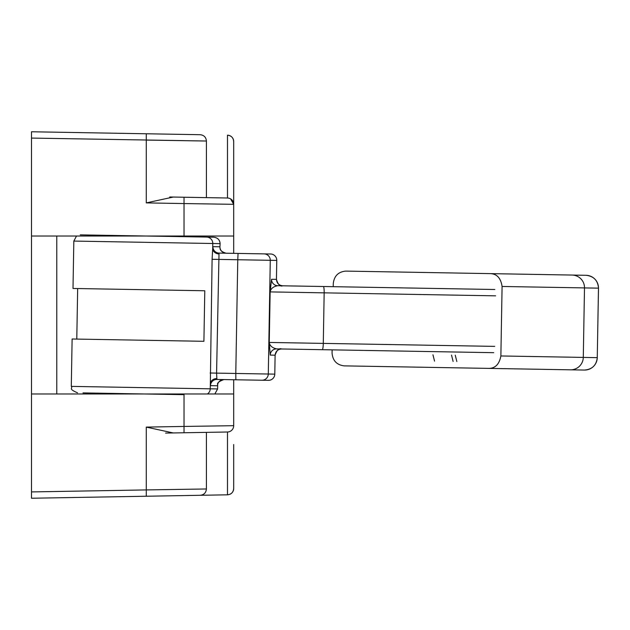 <?xml version="1.0" encoding="UTF-8"?>
<svg xmlns="http://www.w3.org/2000/svg" width="630" height="630" viewBox="0 0 630 630"><rect width="100%" height="100%" fill="white"/><g stroke="black" fill="none" stroke-linecap="round" stroke-linejoin="round"><path stroke-width="0.94" d="M167.226 495.873L146.286 496.235L167.226 495.873M116.786 133.253L63.205 132.316M233.691 444.528L233.691 488.502C233.336 492.29 231.265 494.392 227.485 494.818C231.265 494.392 233.336 492.29 233.691 488.502A6.316 6.268 180 0 1 233.628 489.4M233.691 141.498A6.316 6.316 0 0 0 231.879 137.072A6.316 6.316 0 0 1 233.691 141.498L233.691 236.022L184.031 236.022L184.031 203.561L146.286 202.899L173.25 197.048L227.485 198.001L227.485 135.182C231.265 135.607 233.336 137.71 233.691 141.498L233.391 139.561M165.588 433.086L206.412 432.369L206.412 488.974C206.041 492.755 203.97 494.865 200.198 495.29M146.286 427.101L184.031 426.439L184.031 393.978L31.5 393.978L31.5 498.235L227.485 494.818L227.485 431.999L173.25 432.952L146.286 427.101L146.286 489.919L206.412 488.974M146.286 202.899L146.286 140.081L206.412 141.025L31.5 138.08L31.5 236.022L184.031 236.022M184.031 393.978L233.691 393.978L233.691 379.74M233.691 253.347L233.691 236.022M230.556 198.852L233.691 204.317L184.031 203.561L184.031 197.237L227.485 198.001A6.316 6.316 0 0 1 233.691 204.317L233.691 185.472M233.691 393.978L233.691 425.683L184.031 426.439L184.031 432.763L227.485 431.999A6.316 6.316 0 0 0 233.691 425.683A6.316 6.316 0 0 1 227.485 431.999M31.5 236.022L31.5 393.978M31.5 138.08L31.5 131.764L200.198 134.71L146.286 133.765L146.286 140.081M174.392 134.253L200.198 134.71C203.97 135.135 206.041 137.245 206.412 141.025L206.412 197.631L169.706 196.993M173.25 197.048L184.031 197.237M56.771 393.978L56.771 236.022M231.879 137.072A6.316 6.316 0 0 0 227.485 135.182A6.316 6.316 0 0 1 231.879 137.072M229.871 494.306A6.316 6.316 0 0 0 233.691 488.502A6.316 6.316 0 0 1 229.871 494.306M488.163 368.385C495.03 368.613 499.267 364.479 500.874 355.966L583.285 357.407A12.639 12.631 91 0 1 570.433 369.818L344.161 365.873C336.743 364.935 332.711 360.651 332.065 353.02L332.12 349.863M489.825 273.617L586.065 275.302A12.639 12.631 91 0 1 598.476 288.154L597.256 357.651L598.5 288.154L502.086 286.469C500.779 277.917 496.692 273.633 489.825 273.617L345.815 271.105C338.373 271.782 334.191 275.916 333.278 283.524L333.223 286.682M502.086 286.469L500.874 355.966M598.5 288.154C597.886 280.468 593.751 276.184 586.089 275.302L469.326 273.262M570.433 369.818L584.427 370.062C592.121 369.448 596.405 365.305 597.287 357.651M572.087 275.058A12.639 12.631 91 0 1 584.498 287.91L583.285 357.407L597.256 357.651A12.639 12.631 91 0 1 584.412 370.062L467.673 368.022M115.4 393.978L115.408 393.474L139.931 393.9M493.715 352.682L276.649 348.894C272.255 347.933 269.79 345.783 269.262 342.444L270.144 291.903L271.546 279.287A6.316 6.316 -89 0 0 277.751 285.713L494.818 289.501M216.838 378.599A6.316 5.473 178.1 0 0 210.333 383.961L210.247 388.812L217.602 388.938L217.681 384.647L217.5 385.773L210.491 385.654L210.333 383.961L212.097 259.292L212.704 248.354A6.316 5.473 -176.1 0 0 219.012 253.937L216.578 373.118L216.917 379.449L268.356 380.347A6.316 6.316 0 0 0 274.79 374.133L275.113 355.186L270.223 355.099L269.262 342.444L494.739 346.382M213.712 237.203L206.585 237.077L213.712 237.203C217.649 237.675 219.791 239.817 220.138 243.637L73.828 241.077L73.001 288.461L204.789 290.761L203.907 341.302L72.119 339.003L71.292 386.387L210.247 388.812A6.316 6.316 91 0 1 207.396 393.978M220.138 243.637L219.925 246.787A6.316 6.316 -89 0 0 226.131 253.221L270.569 253.992A6.316 6.316 91 0 1 276.767 260.418L270.278 260.308L268.293 374.023L274.782 374.133A6.316 6.316 91 0 1 268.356 380.347L223.926 379.567C218.988 381.355 216.893 383.048 217.657 384.647L217.704 384.166M288.871 285.91L284.894 285.839M184.031 394.671L82.987 392.907M80.254 234.872L206.585 237.077A6.316 6.316 91 0 1 212.782 243.503L212.704 248.354L212.916 246.669L219.925 246.787M212.916 246.669A6.316 6.316 -89 0 0 219.122 253.095L270.569 253.992A6.316 6.316 0 0 1 276.775 260.418L276.444 279.373C276.783 283.193 278.87 285.335 282.712 285.8C280.106 286.745 278.019 284.602 276.444 279.373L276.767 260.418M495.621 295.84L270.144 291.903C270.79 288.579 273.325 286.516 277.751 285.713M276.649 348.894A6.316 6.316 -89 0 0 270.223 355.099M275.121 355.186C276.877 350.012 279.043 347.949 281.61 348.981C277.751 349.311 275.586 351.382 275.113 355.186L274.782 374.133M217.602 388.938L214.846 393.978M217.5 385.773A6.316 6.316 91 0 1 223.926 379.567M168.706 236.022L170.517 236.447M31.5 491.92L146.286 489.919L146.286 496.235M233.691 204.317A6.316 6.316 0 0 0 227.485 198.001M77.663 288.54L76.781 339.082L77.663 288.54M323.363 286.508A6.316 0.913 -89 0 1 324.166 292.848L323.284 343.389A6.316 0.913 -89 0 1 322.261 349.689M271.546 279.287L276.436 279.373M210.113 373.007L235.785 373.456L237.77 259.741L212.097 259.292M235.864 379.78L235.785 373.456L268.293 374.023A6.316 6.316 91 0 1 261.867 380.229M264.072 253.882A6.316 6.316 91 0 1 270.278 260.308L237.77 259.741L238.069 253.425M219.122 253.095L219.012 253.937M210.491 385.654A6.316 6.316 91 0 1 216.917 379.449M455.254 355.17L456.837 361.518M451.529 355.107L453.112 361.455M432.96 354.777L434.542 361.124M71.292 386.387C73.143 388.6 67.646 388.521 77.498 392.813M73.828 241.077L76.513 236.022M220.067 248.409L220.043 247.921C219.886 250.228 221.917 251.992 226.131 253.221"/></g></svg>
